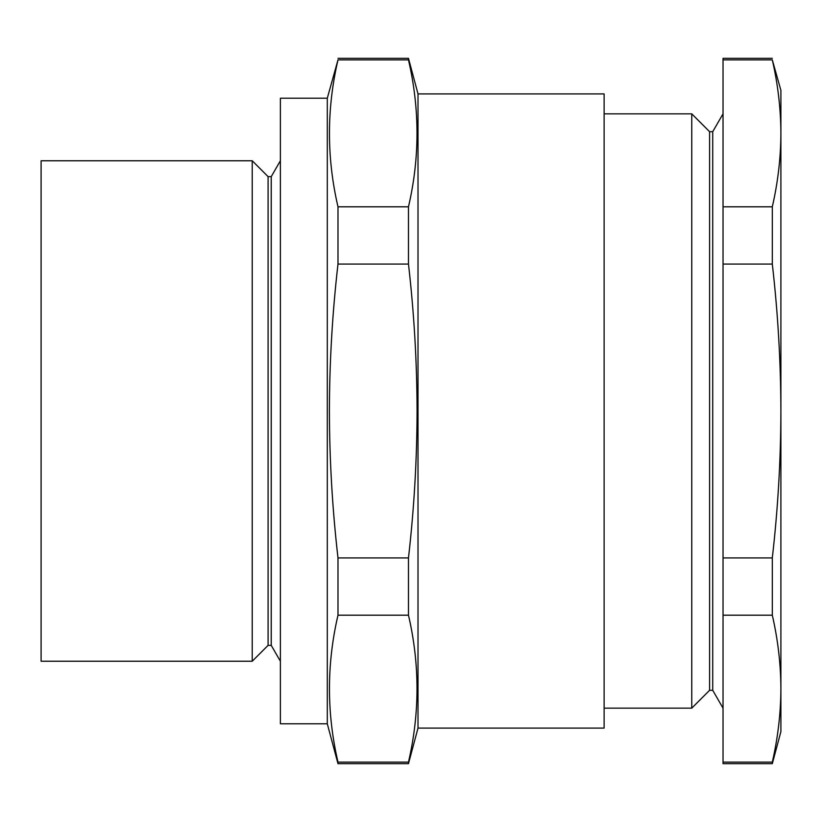 <?xml version="1.0" encoding="UTF-8"?>
<svg xmlns="http://www.w3.org/2000/svg" width="822" height="822" viewBox="0 0 822 822"><rect width="100%" height="100%" fill="white"/><g stroke="black" fill="none" stroke-linecap="round" stroke-linejoin="round"><path stroke-width="1.23" d="M418.008 728.087L604.119 728.087L604.119 93.914L418.008 93.914L418.008 728.087L408.472 763.669L337.986 763.669L337.986 762.117L408.472 762.117C419.847 713.147 419.847 664.166 408.472 615.195L337.986 615.195C326.611 664.166 326.611 713.147 337.986 762.117M418.008 93.914L408.472 58.331L408.472 59.883L337.986 59.883C326.611 108.853 326.611 157.834 337.986 206.805L337.986 264.078C332.376 312.925 329.509 361.896 329.396 411C329.509 459.919 332.365 508.9 337.986 557.922L337.986 615.195M337.986 557.922L408.472 557.922C414.093 508.9 416.96 459.919 417.073 411C416.949 361.896 414.083 312.925 408.472 264.078L408.472 206.805C419.847 157.834 419.847 108.853 408.472 59.883M327.3 723.792L327.3 98.208L280.384 98.208L280.384 723.792L327.3 723.792L337.986 763.669M327.3 98.208L337.986 59.883M41.1 160.773L41.1 661.227L252.231 661.227L252.231 160.773L41.1 160.773M252.231 661.227L268.095 645.362L268.095 176.638L271.229 176.638L271.229 645.362L280.384 661.227M408.472 206.805L337.986 206.805M408.472 264.078L337.986 264.078M408.472 557.922L408.472 615.195M408.472 762.117L408.472 763.669M604.119 113.847L691.754 113.847L709.602 131.695L709.602 690.305L712.725 690.305L723.031 708.153M691.754 113.847L691.754 708.153L604.119 708.153M709.602 131.695L712.725 131.695L712.725 690.305M772.31 206.805L772.31 264.078C777.92 312.925 780.787 361.896 780.9 411L780.9 90.389L772.31 59.883C777.931 84.368 780.787 108.853 780.9 133.349L780.9 133.349C780.787 157.834 777.931 182.32 772.31 206.805L723.031 206.805L723.031 763.669L772.31 763.669L772.31 762.117L723.031 762.117M772.31 58.331L723.031 58.331L723.031 206.805M772.31 59.883L723.031 59.883M772.31 264.078L723.031 264.078M772.31 557.922L772.31 615.195C777.931 639.68 780.787 664.166 780.9 688.651L780.9 411C780.797 459.919 777.931 508.9 772.31 557.922L723.031 557.922M772.31 615.195L723.031 615.195M772.31 763.669L780.9 731.611L780.9 688.651C780.787 713.147 777.931 737.632 772.31 762.117M271.229 176.638L280.384 160.773M268.095 176.638L252.231 160.773M408.472 58.331L337.986 58.331M268.095 645.362L271.229 645.362M712.725 131.695L723.031 113.847M709.602 690.305L691.754 708.153"/></g></svg>
